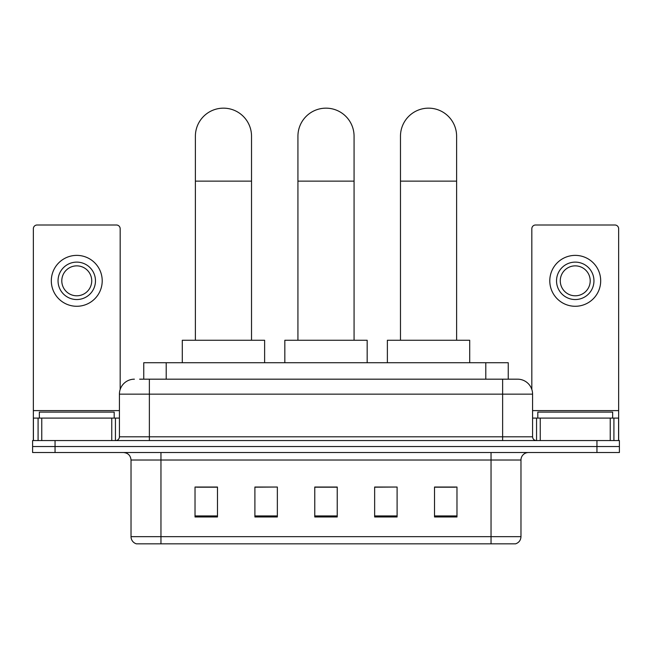 <?xml version="1.0" encoding="UTF-8"?>
<svg xmlns="http://www.w3.org/2000/svg" width="652" height="652" viewBox="0 0 652 652"><rect width="100%" height="100%" fill="white"/><g stroke="black" fill="none" stroke-linecap="round" stroke-linejoin="round"><path stroke-width="0.98" d="M143.758 379.179L143.758 362.716L508.242 362.716L508.242 379.179M139.976 379.179L512.366 379.179M139.634 379.179L149.365 379.179L149.365 394.15L119.422 394.15L119.422 436.807A3.741 3.741 0 0 1 115.681 440.556M134.393 379.179A14.972 14.972 0 0 0 119.422 394.15M517.606 379.179A14.972 14.972 0 0 1 532.578 394.15L502.635 394.15L502.635 379.179L517.378 379.179M532.578 394.15L532.578 436.807C532.798 439.081 534.045 440.328 536.319 440.556M55.053 440.556L32.6 440.556L32.6 446.538L55.053 446.538L32.6 446.538L32.6 452.529L55.053 452.529L55.053 446.538L596.947 446.538L55.053 446.538L55.053 440.556L596.947 440.556L596.947 446.538L619.4 446.538L596.947 446.538L596.947 452.529L55.053 452.529M596.947 452.529L619.4 452.529L619.4 440.556L596.947 440.556M520.972 536.653C520.769 540.247 518.976 542.635 515.585 543.841L491.037 543.841L491.037 536.653L520.972 536.653L520.972 460.01A7.482 7.482 0 0 1 528.462 452.529M491.037 543.841L136.415 543.841A7.482 7.482 0 0 1 131.028 536.653L131.028 460.01C130.579 455.471 128.085 452.969 123.538 452.529M456.979 516.971L456.979 487.036L434.525 487.036L434.525 516.971L456.979 516.971M397.101 516.971L397.101 487.036L374.647 487.036L374.647 516.971L397.101 516.971M217.475 516.971L217.475 487.036L195.021 487.036L195.021 516.971L217.475 516.971M277.353 516.971L277.353 487.036L254.899 487.036L254.899 516.971L277.353 516.971M337.231 516.971L337.231 487.036L314.769 487.036L314.769 516.971L337.231 516.971M131.028 536.653L160.962 536.653L160.962 543.841L150.84 543.841M477.574 543.841L174.426 543.841M434.525 487.183L455.487 487.183M277.353 487.036L254.899 487.183L277.353 487.036M196.513 487.183L217.475 487.183M397.101 487.036L374.647 487.183L397.101 487.036M337.231 487.183L314.769 487.183M114.181 418.103L114.181 412.113L39.34 412.113L39.34 418.103M111.753 440.556L111.753 418.103L41.769 418.103L41.769 440.556M120.172 389.472L120.172 228.738A3.741 3.741 0 0 0 116.431 224.997L37.091 224.997A3.741 3.741 0 0 0 33.35 228.738L33.35 418.103L41.769 418.103M111.753 418.103L119.422 418.103M33.35 440.556L33.35 418.103M76.757 262.12A18.712 18.712 0 0 0 58.044 280.833A18.712 18.712 0 0 0 76.757 299.545A18.712 18.712 0 0 0 95.469 280.833A18.712 18.712 0 0 0 76.757 262.12M76.757 265.861A14.972 14.972 0 0 0 61.793 280.833A14.972 14.972 0 0 0 76.757 295.796A14.972 14.972 0 0 0 91.728 280.833A14.972 14.972 0 0 0 76.757 265.861M76.757 306.277A25.444 25.444 0 0 0 102.209 280.833A25.444 25.444 0 0 0 76.757 255.38A25.444 25.444 0 0 0 51.312 280.833A25.444 25.444 0 0 0 76.757 306.277M195.388 340.254L195.388 136.227A28.069 28.069 0 0 1 223.457 108.159A28.069 28.069 0 0 1 251.525 136.227A28.069 28.069 0 0 0 223.457 108.159M251.525 340.254L251.525 136.227M264.622 362.716L264.622 340.254L182.291 340.254L182.291 362.716M297.931 340.254L297.931 136.227A28.069 28.069 0 0 1 326 108.159A28.069 28.069 0 0 1 354.069 136.227A28.069 28.069 0 0 0 326 108.159M354.069 340.254L354.069 136.227M367.166 362.716L367.166 340.254L284.834 340.254L284.834 362.716M400.475 340.254L400.475 136.227A28.069 28.069 0 0 1 428.543 108.159A28.069 28.069 0 0 1 456.612 136.227A28.069 28.069 0 0 0 428.543 108.159M456.612 340.254L456.612 136.227M469.709 362.716L469.709 340.254L387.378 340.254L387.378 362.716M610.231 440.556L610.231 418.103L540.247 418.103L540.247 440.556M618.65 440.556L618.65 418.103L618.65 440.556M610.231 418.103L618.65 418.103L618.65 228.738A3.741 3.741 0 0 0 614.909 224.997L535.569 224.997A3.741 3.741 0 0 0 531.828 228.738L531.828 389.472M532.578 418.103L540.247 418.103M575.243 262.12A18.712 18.712 0 0 0 556.531 280.833A18.712 18.712 0 0 0 575.243 299.545A18.712 18.712 0 0 0 593.956 280.833A18.712 18.712 0 0 0 575.243 262.12M575.243 265.861A14.972 14.972 0 0 0 560.272 280.833A14.972 14.972 0 0 0 575.243 295.796A14.972 14.972 0 0 0 590.207 280.833A14.972 14.972 0 0 0 575.243 265.861M575.243 306.277A25.444 25.444 0 0 0 600.688 280.833A25.444 25.444 0 0 0 575.243 255.38A25.444 25.444 0 0 0 549.791 280.833A25.444 25.444 0 0 0 575.243 306.277M612.66 418.103L612.66 412.113L537.818 412.113L537.818 418.103M166.211 379.179L166.211 362.716M485.789 379.179L485.789 362.716M149.365 440.556L149.365 436.807L532.578 436.807M119.422 436.807L149.365 436.807L149.365 394.15L502.635 394.15L502.635 440.556M491.037 452.529L491.037 460.01L131.028 460.01M520.972 460.01L491.037 460.01L491.037 536.653L160.962 536.653L160.962 452.529M337.231 515.928L314.769 515.928M277.353 515.928L254.899 515.928M217.475 515.928L195.021 515.928M397.101 515.928L374.647 515.928M456.979 515.928L434.525 515.928M119.422 410.613L33.35 410.613M115.437 418.103L115.437 440.556M33.407 418.103L33.407 440.556M38.085 440.556L38.085 418.103M195.388 181.134L251.525 181.134M297.931 181.134L354.069 181.134M400.475 181.134L456.612 181.134M618.65 410.613L532.578 410.613M618.593 440.556L618.593 418.103M613.915 418.103L613.915 440.556M536.563 440.556L536.563 418.103"/></g></svg>

